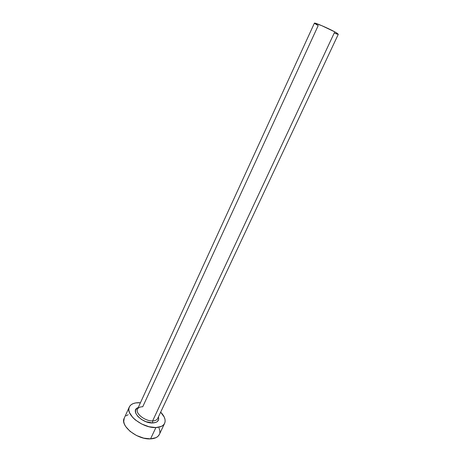 <?xml version="1.0" encoding="UTF-8"?>
<svg xmlns="http://www.w3.org/2000/svg" width="462" height="462" viewBox="0 0 462 462"><rect width="100%" height="100%" fill="white"/><g stroke="black" fill="none" stroke-linecap="round" stroke-linejoin="round"><path stroke-width="0.69" d="M137.82 408.443L137.497 409.159C135.043 413.374 145.172 421.332 152.616 420.917L152.714 422.961L156.225 422.256L157.467 421.471L158.703 419.19L158.426 416.92C159.413 420.582 157.507 422.597 152.714 422.961L152.616 420.917C155.671 420.784 157.438 419.739 157.912 417.781M314.403 23.233L318.162 25.67L142.758 406.733C139.611 406.803 137.78 407.854 137.266 409.881C136.019 414.281 145.68 421.292 152.616 420.917L334.765 31.866C327.922 28.078 314.2 22.228 314.403 23.164L321.488 25.537L334.765 31.866L152.616 420.917C155.22 420.824 156.907 420.027 157.675 418.52L338.305 34.257L334.765 31.866L337.399 33.414L338.086 34.321M129.32 406.97L124.226 418.197C119.802 425.768 137.485 439.911 150.554 438.883L155.896 427.552C142.839 428.395 124.988 414.333 129.32 406.97C130.752 404.169 133.87 402.737 138.669 402.685L140.425 402.76L135.73 402.91L133.195 403.592L131.168 404.706L129.73 406.225L128.95 408.096L128.863 410.244L129.487 412.595L132.779 417.538L135.326 419.923L141.736 424.041L148.989 426.726L155.896 427.552L150.554 438.883C155.053 438.629 157.981 437.162 159.332 434.494L164.611 423.371C163.3 425.952 160.389 427.356 155.896 427.552L161.353 426.409L163.265 425.161L164.536 423.533L165.125 421.587L165.021 419.404L164.241 417.071L160.666 412.156C164.639 416.297 165.956 420.027 164.616 423.359M137.803 407.732C129.909 410.753 142.198 423.579 152.714 422.961L145.975 421.696L141.534 419.484L137.971 416.568L135.84 413.415L135.453 410.516L136.833 408.321L138.236 407.548M128.141 414.697L126.097 415.858M124.243 418.15L123.729 421.546L124.324 423.943L125.612 426.438L130.076 431.352L136.434 435.475L143.653 438.126L150.554 438.883L156.029 437.653L157.958 436.353L159.344 434.476M159.858 432.68L159.783 430.451L159.032 428.078M337.404 34.2L334.846 33.345M158.004 417.815L157.675 418.52M137.497 409.159L314.403 23.164"/></g></svg>
